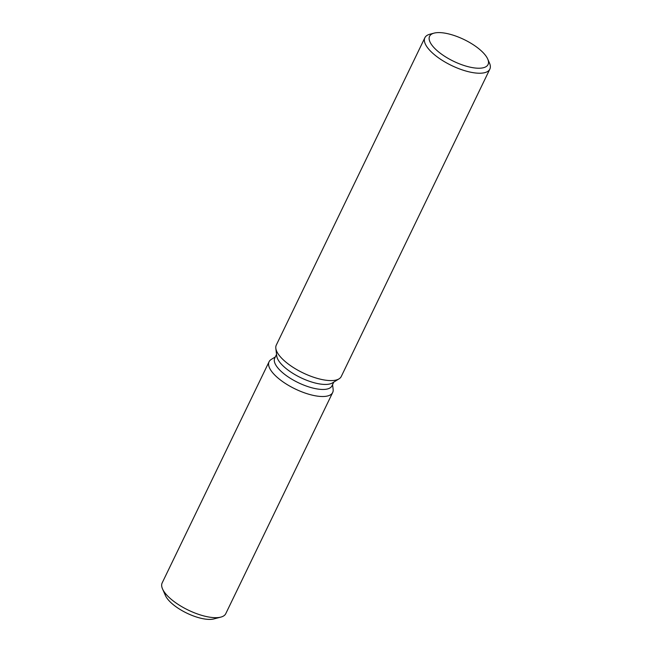 <?xml version="1.0" encoding="UTF-8"?>
<svg xmlns="http://www.w3.org/2000/svg" width="652" height="652" viewBox="0 0 652 652"><rect width="100%" height="100%" fill="white"/><g stroke="black" fill="none" stroke-linecap="round" stroke-linejoin="round"><path stroke-width="0.98" d="M332.683 392.504A35.33 13.122 -154.2 0 1 323.416 396.506A35.33 13.122 -154.2 0 0 333.139 389.366L332.577 384.607L333.139 389.366A35.33 13.122 -154.2 0 1 332.683 392.504L225.763 613.671A35.33 13.122 -154.2 0 1 220.824 617.11L213.823 618.935A29.316 10.888 -154.2 0 1 210.229 619.4A29.316 10.888 -154.2 0 1 181.199 610.133A29.316 10.888 -154.2 0 1 164.72 592.595M333.8 382.08L331.974 385.854A31.793 11.809 -154.2 0 1 323.637 389.456A31.793 11.809 -154.2 0 1 289.708 377.907A31.793 11.809 -154.2 0 1 274.728 358.176L276.546 354.403M323.416 396.506A35.33 13.122 -154.2 0 1 282.503 381.51A35.33 13.122 -154.2 0 1 271.248 359.439A35.33 13.122 -154.2 0 0 269.072 361.754A35.33 13.122 -154.2 0 0 285.715 383.678A35.33 13.122 -154.2 0 0 323.416 396.506M487.712 59.022L489.465 62.991A36.08 13.399 -154.2 0 1 489.839 69.128L341.257 376.497A36.08 13.399 -154.2 0 1 339.032 378.861L332.438 382.92A31.793 11.809 -154.2 0 1 326.057 384.435A31.793 11.809 -154.2 0 1 295.209 374.761A31.793 11.809 -154.2 0 1 276.741 355.992L275.82 348.298A36.08 13.399 -154.2 0 1 276.293 345.095L424.876 37.726A36.08 13.399 -154.2 0 1 429.921 34.214L434.126 33.113A32.47 12.062 -154.2 0 1 438.103 32.6A32.47 12.062 -154.2 0 1 467.101 41.092A32.47 12.062 -154.2 0 1 487.712 59.022A32.47 12.062 -154.2 0 1 479.538 68.224A32.47 12.062 -154.2 0 1 439.823 52.877A32.47 12.062 -154.2 0 1 434.126 33.113M339.032 378.861A36.08 13.399 -154.2 0 1 331.786 380.581A36.08 13.399 -154.2 0 1 296.782 369.602A36.08 13.399 -154.2 0 1 275.82 348.298M489.839 69.128A36.08 13.399 -154.2 0 1 480.377 73.22A36.08 13.399 -154.2 0 1 441.877 60.114A36.08 13.399 -154.2 0 1 424.876 37.726M220.824 617.11A35.33 13.122 -154.2 0 1 216.497 617.672A35.33 13.122 -154.2 0 1 184.956 608.43A35.33 13.122 -154.2 0 1 162.527 588.927A35.33 13.122 -154.2 0 1 162.161 582.921L269.072 361.754M210.229 619.4A29.316 10.888 -154.2 0 1 184.06 611.731A29.316 10.888 -154.2 0 1 165.445 595.545L162.527 588.927M275.323 356.937L271.248 359.439L275.323 356.937"/></g></svg>
